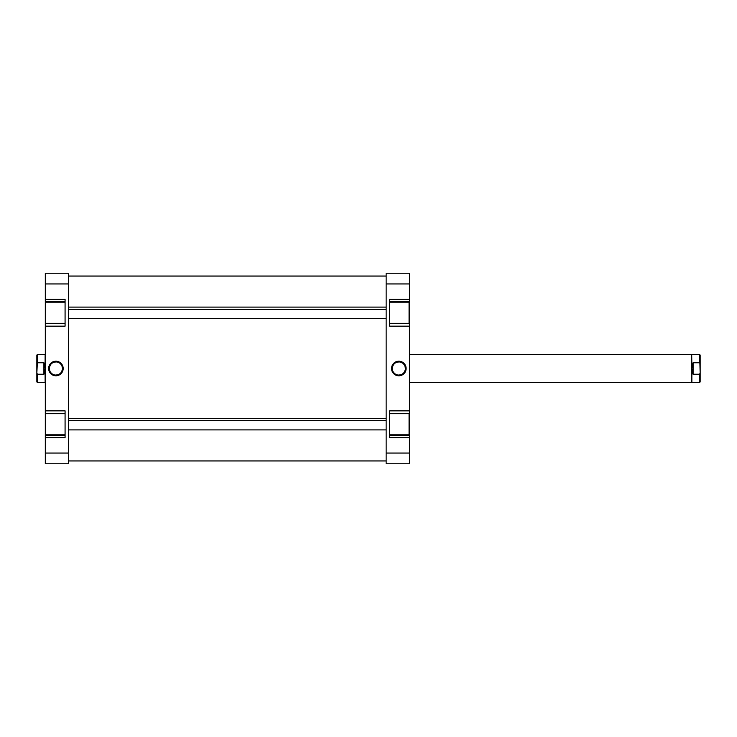 <?xml version="1.0" encoding="UTF-8"?>
<svg xmlns="http://www.w3.org/2000/svg" width="737" height="737" viewBox="0 0 737 737"><rect width="100%" height="100%" fill="white"/><g stroke="black" fill="none" stroke-linecap="round" stroke-linejoin="round"><path stroke-width="1.11" d="M389.67 323.34L409.072 323.34L409.072 302.17L389.67 302.17L409.072 302.17L409.072 323.34L389.67 323.34M389.67 434.83L409.072 434.83L409.072 413.66L389.67 413.66L409.072 413.66L409.072 434.83L389.67 434.83M398.846 361.922L398.846 361.222A7.278 7.278 0 0 1 406.124 368.5A7.278 7.278 0 0 1 398.846 375.778L402.89 374.553L405.571 371.282L405.986 367.081L403.987 363.35L400.265 361.36L396.055 361.775L392.793 364.456L391.559 368.5L392.121 371.282L393.696 373.65L397.418 375.64L398.846 375.778L398.846 375.078A6.578 6.578 0 0 0 405.414 368.5A6.578 6.578 0 0 0 398.846 361.922A6.578 6.578 0 0 0 392.268 368.5A6.578 6.578 0 0 0 398.846 375.078L398.846 375.778A7.278 7.278 0 0 1 391.559 368.5A7.278 7.278 0 0 1 398.846 361.222L398.846 361.922A6.578 6.578 0 0 1 405.414 368.5A6.578 6.578 0 0 1 398.846 375.078A6.578 6.578 0 0 1 392.268 368.5A6.578 6.578 0 0 1 398.846 361.922L396.331 362.429M389.67 299.351L389.67 326.159L409.431 326.159L409.431 323.69L389.67 323.69L409.431 323.69L409.431 410.841L409.431 326.159L389.67 326.159L389.67 299.351L409.431 299.351L409.431 273.243L386.142 273.243L386.142 463.757L409.431 463.757L409.431 435.18L389.67 435.18L409.431 435.18L409.431 453.043L386.142 453.043L386.142 283.957L409.431 283.957L409.431 299.351L389.67 299.351M389.67 410.841L389.67 437.649L409.431 437.649L389.67 437.649L389.67 410.841L409.431 410.841L389.67 410.841M409.431 434.968L409.431 413.521M409.431 413.31L389.67 413.31L409.431 413.31L409.431 410.841L409.431 435.18M409.431 323.479L409.431 302.032M409.431 301.82L389.67 301.82L409.431 301.82L409.431 299.351L409.431 323.69M409.431 463.757L386.142 463.757L386.142 453.043L409.431 453.043L409.431 463.757M386.142 273.243L386.142 283.957L409.431 283.957L409.431 273.243L386.142 273.243M398.846 375.078L401.361 374.571M402.494 373.963L403.489 373.152M404.309 372.148L405.286 369.781M405.414 368.5L404.917 365.985M404.309 364.852L403.489 363.848M402.494 363.037L400.127 362.051M395.189 363.037L394.194 363.848M393.374 364.852L392.397 367.219M392.268 368.5L392.766 371.015M393.374 372.148L394.194 373.152M395.189 373.963L397.556 374.949M386.142 460.938L68.605 460.938M65.077 413.66L45.666 413.66L45.666 434.83L65.077 434.83L45.666 434.83L45.666 413.66L65.077 413.66M65.077 302.17L45.666 302.17L45.666 323.34L65.077 323.34L45.666 323.34L45.666 302.17L65.077 302.17M55.901 375.078L55.901 375.778A7.278 7.278 0 0 1 48.624 368.5A7.278 7.278 0 0 1 55.901 361.222L53.119 361.775L50.752 363.35L49.176 365.718L48.624 368.5L49.849 372.544L53.119 375.225L57.32 375.64L61.051 373.65L63.041 369.919L62.627 365.718L59.946 362.447L57.32 361.36L55.901 361.222L55.901 361.922A6.578 6.578 0 0 0 49.333 368.5A6.578 6.578 0 0 0 55.901 375.078A6.578 6.578 0 0 0 62.479 368.5A6.578 6.578 0 0 0 55.901 361.922L55.901 361.222A7.278 7.278 0 0 1 63.179 368.5A7.278 7.278 0 0 1 55.901 375.778L55.901 375.078A6.578 6.578 0 0 1 49.333 368.5A6.578 6.578 0 0 1 55.901 361.922A6.578 6.578 0 0 1 62.479 368.5A6.578 6.578 0 0 1 55.901 375.078L58.416 374.571M65.077 437.649L65.077 410.841L45.316 410.841L45.316 413.31L65.077 413.31L45.316 413.31L45.316 326.159L45.316 410.841L65.077 410.841L65.077 437.649L45.316 437.649L45.316 463.757L68.605 463.757L68.605 273.243L45.316 273.243L45.316 301.82L65.077 301.82L45.316 301.82L45.316 283.957L68.605 283.957L68.605 453.043L45.316 453.043L45.316 437.649L65.077 437.649M65.077 326.159L65.077 299.351L45.316 299.351L65.077 299.351L65.077 326.159L45.316 326.159L65.077 326.159M45.316 302.032L45.316 323.479M45.316 323.69L65.077 323.69L45.316 323.69L45.316 326.159L45.316 301.82M45.316 413.521L45.316 434.968M45.316 435.18L65.077 435.18L45.316 435.18L45.316 437.649L45.316 413.31M45.316 273.243L68.605 273.243L68.605 283.957L45.316 283.957L45.316 273.243M68.605 463.757L68.605 453.043L45.316 453.043L45.316 463.757L68.605 463.757M55.901 361.922L53.386 362.429M52.253 363.037L51.258 363.848M50.438 364.852L49.453 367.219M49.333 368.5L49.83 371.015M50.438 372.148L51.258 373.152M52.253 373.963L54.621 374.949M59.55 373.963L60.554 373.152M61.364 372.148L62.35 369.781M62.479 368.5L61.972 365.985M61.364 364.852L60.554 363.848M59.55 363.037L57.182 362.051M700.15 381.941L699.653 382.439L699.653 374.239L693.093 374.239L693.093 362.761L699.653 362.761L700.15 364.096L700.15 355.059L700.15 372.904L699.653 354.561L691.859 354.561L699.653 354.561L699.653 362.761L693.093 362.761L693.093 374.239L691.932 369.974L691.684 354.386L409.431 354.386L691.684 354.386L691.684 382.614L691.684 354.386L691.859 368.5L693.093 362.761L691.859 368.5L691.859 382.439L691.859 368.5L693.093 374.239L699.653 374.239L699.653 382.439L700.15 381.941L700.15 372.904L699.653 374.239L700.15 372.904L700.15 381.941M409.431 382.614L691.859 382.439L409.431 382.614M37.347 374.239L36.85 372.904L36.85 381.941L37.347 382.439L36.85 372.904L36.85 381.941L37.347 382.439L37.347 374.239L43.907 374.239L43.907 362.761L45.141 368.5L45.141 354.561L37.347 354.561L37.347 362.761L43.907 362.761L43.907 374.239L37.347 374.239M45.141 354.561L45.068 369.974L43.907 374.239L45.141 368.5L45.141 382.439L45.068 367.026L43.907 362.761L37.347 362.761L37.347 354.561L45.141 354.561M36.85 355.059L36.85 372.904L37.347 362.761L36.85 364.096L36.85 355.059L37.347 354.561M386.142 309.503L68.605 309.503L386.142 309.503M386.142 420.587L68.605 420.587L386.142 420.587M386.142 276.062L68.605 276.062M45.141 382.439L37.347 382.439M699.653 382.439L691.859 382.439M699.653 354.561L700.15 355.059M68.605 318.402L386.142 318.402M68.605 307.108L386.142 307.108M68.605 429.892L386.142 429.892M68.605 418.598L386.142 418.598"/></g></svg>
